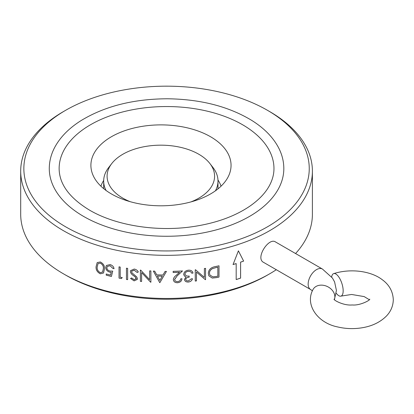 <?xml version="1.0" encoding="UTF-8"?>
<svg xmlns="http://www.w3.org/2000/svg" width="414" height="414" viewBox="0 0 414 414"><rect width="100%" height="100%" fill="white"/><g stroke="black" fill="none" stroke-linecap="round" stroke-linejoin="round"><path stroke-width="0.62" d="M263.599 262.388C255.029 258.284 268.738 237.196 275.424 241.905L322.428 269.038A11.825 6.826 120 0 0 316.513 269.623A11.825 6.826 120 0 0 308.787 280.045A11.825 6.826 120 0 0 310.603 289.521L263.599 262.388M336.251 293.241A11.825 4.761 -108.1 0 0 341.012 296.103A11.825 4.761 -108.1 0 0 342.828 287.233A11.825 4.761 -108.1 0 0 337.338 275.206A11.825 4.761 -108.1 0 0 333.658 273.623A11.825 4.761 -108.1 0 0 331.65 276.94M130.136 201.67A53.742 31.029 180 0 1 111.775 163.535A53.742 31.029 180 0 1 198.839 154.262A53.742 31.029 180 0 1 209.898 163.535A53.742 31.029 180 0 1 190.88 201.934M209.898 163.535L213.013 167.561A57.158 33.001 180 0 1 217.997 181.032A57.158 33.001 180 0 1 215.43 190.807M106.072 190.487A57.158 33.001 180 0 1 103.681 181.032A57.158 33.001 180 0 1 108.659 167.561L111.775 163.535M221.029 186.196A61.101 35.278 0 0 0 217.966 179.981M103.686 180.437A61.101 35.278 0 0 0 100.923 186.196M111.423 193.949A70.08 40.458 0 0 0 181.513 204.024A70.08 40.458 0 0 0 229.786 173.005A70.08 40.458 0 0 0 160.974 124.883A70.08 40.458 0 0 0 92.167 173.005A70.08 40.458 0 0 0 111.423 193.949M273.97 168.56A107.417 62.017 0 0 0 166.552 106.543A107.417 62.017 0 0 0 59.135 168.56C59.249 184.054 69.397 197.918 89.574 210.157C115.154 225.211 155.276 231.892 191.278 226.862C215.068 223.524 234.697 216.553 250.175 205.944C260.106 198.953 266.952 191.304 270.72 183.009C272.888 178.211 273.975 173.399 273.97 168.56M83.628 216.434A117.271 67.705 0 0 0 211.43 231.11A117.271 67.705 0 0 0 283.823 168.56C283.802 161.574 282.136 154.789 278.819 148.212C273.297 137.489 264.22 128.185 251.588 120.308C228.461 106.377 200.417 99.2 167.458 98.775C133.463 98.93 104.613 106.232 80.911 120.686C68.688 128.428 59.854 137.515 54.41 147.958C51.01 154.613 49.302 161.481 49.276 168.56A117.271 67.705 0 0 0 83.628 216.434M65.65 226.815A142.695 82.386 0 0 0 267.454 226.815A142.695 82.386 0 0 0 267.454 110.305A142.695 82.386 0 0 0 65.645 110.305A142.695 82.386 0 0 0 65.65 226.815M65.645 110.305L63.42 111.594A145.852 84.208 0 0 0 20.7 171.137L20.7 214.266A145.852 84.208 0 0 0 63.42 273.804L65.65 275.093A142.695 82.386 0 0 0 65.65 275.093A142.695 82.386 0 0 0 267.454 275.093L269.685 273.804A145.852 84.208 0 0 0 276.304 269.721M20.7 171.137A145.852 84.208 0 0 0 63.42 230.676A145.852 84.208 0 0 0 222.365 248.933A145.852 84.208 0 0 0 312.399 171.137A145.852 84.208 0 0 0 269.685 111.594L267.454 110.305M65.645 275.093L63.42 273.804A145.852 84.208 0 0 0 63.42 273.809A145.852 84.208 0 0 0 269.685 273.804M295.57 253.534A145.852 84.208 0 0 0 312.399 214.266L312.399 171.137M236.187 279.559A145.852 84.208 0 0 0 240.601 278.115L240.601 262.16A145.852 84.208 0 0 0 243.634 261.099L238.402 250.853L233.046 264.556A145.852 84.208 0 0 0 236.187 263.604L236.187 279.559M104.452 269.048L103.505 273.017L100.307 273.804C97.202 272.143 95.8 269.737 96.1 266.59L97.192 262.585L100.307 261.958C103.417 263.578 104.794 265.943 104.452 269.048M106.859 267.78C107.035 269.447 108.049 270.533 109.912 271.035L112.727 271.123L111.413 276.449A145.852 84.208 0 0 1 106.217 275.155L106.217 274.001A145.852 84.208 0 0 0 110.517 275.082L111.206 272.283L109.705 272.143C107.2 271.315 105.875 269.752 105.736 267.444L106.372 265.462L110.14 264.593C112.36 265.276 113.659 266.637 114.041 268.676A145.852 84.208 0 0 1 112.893 268.417L110.072 265.731L107.262 266.466L106.859 267.78M121.447 278.57L122.218 277.561A145.852 84.208 0 0 1 120.2 277.178L120.2 267.071A145.852 84.208 0 0 1 119.03 266.839L119.03 278.104A145.852 84.208 0 0 0 121.447 278.57L122.228 277.535M126.451 279.455A145.852 84.208 0 0 0 127.641 279.647L127.641 268.381A145.852 84.208 0 0 1 126.451 268.189L126.451 279.455L126.461 268.189M138.312 272.014L137.169 272.453L134.208 270.202L131.683 271.222L131.58 271.755L132.056 272.924L136.687 276.862L137.443 278.663L137.324 279.383L134.12 280.878L130.55 278.477L131.631 277.939L134.255 279.745L136.232 278.565L135.342 277.002L133.536 275.641C131.75 274.554 130.7 273.193 130.379 271.563L130.565 270.637L134.208 269.048C136.113 269.416 137.479 270.404 138.312 272.014M136.242 278.544L136.165 278.953L135.352 276.976L133.541 275.62C131.761 274.529 130.705 273.173 130.384 271.543L130.565 270.632M150.898 270.947L150.898 282.213A145.852 84.208 0 0 1 150.639 282.198L141.614 272.593L141.614 281.458A145.852 84.208 0 0 1 140.398 281.334L140.398 270.068A145.852 84.208 0 0 0 140.672 270.099L149.666 279.714L149.666 270.87A145.852 84.208 0 0 0 150.898 270.947M162.981 275.02L165.082 271.429A145.852 84.208 0 0 0 166.433 271.434L159.892 282.612A145.852 84.208 0 0 1 159.716 282.607L153.361 271.087A145.852 84.208 0 0 0 154.701 271.154L156.735 274.855A145.852 84.208 0 0 0 162.981 275.02M179.557 272.252A145.852 84.208 0 0 1 173.15 272.505L173.15 271.346A145.852 84.208 0 0 0 182.496 270.932L177.166 275.874L174.563 279.424C174.786 280.847 175.779 281.572 177.554 281.592C179.485 281.375 180.545 280.454 180.737 278.834A145.852 84.208 0 0 0 181.969 278.762C181.741 281.075 180.245 282.405 177.487 282.752C174.946 282.695 173.559 281.629 173.326 279.548C173.569 277.97 174.501 276.593 176.116 275.419L179.552 272.231A145.811 84.182 0 0 1 173.15 272.479M173.342 279.812L173.326 279.548M182.491 270.906L177.166 275.848L174.579 279.631M192.872 272.635L192.996 273.069A145.852 84.208 0 0 1 191.775 273.199L190.709 271.744L188.437 271.346C186.435 271.537 185.275 272.422 184.954 274.011C185.451 275.688 186.854 276.366 189.157 276.05L189.157 277.204C187.314 277.282 186.145 277.996 185.658 279.341C185.948 280.495 186.864 281.008 188.406 280.883L191.252 278.881A145.852 84.208 0 0 0 192.474 278.757C191.961 280.62 190.611 281.711 188.422 282.037C186.103 282.131 184.768 281.261 184.432 279.424L186.026 276.992L184.546 276.138L183.728 274.197C184.064 271.889 185.638 270.554 188.458 270.192C191.004 270.063 192.515 271.025 192.996 273.069L192.872 272.629M184.478 279.874L184.432 279.424M191.775 273.199L190.704 271.724L188.427 271.325C186.429 271.512 185.27 272.402 184.949 273.99L184.996 274.378M185.653 279.315L185.684 279.6L185.653 279.315C186.14 277.97 187.309 277.261 189.151 277.183L189.151 276.05M196.464 272.045L205.313 279.647L196.464 272.045L196.464 280.909A145.852 84.208 0 0 1 195.253 281.054L195.253 269.788A145.852 84.208 0 0 0 195.527 269.757L204.376 277.401L204.376 268.551A145.852 84.208 0 0 0 205.572 268.365L205.561 279.605A145.811 84.182 0 0 1 205.313 279.647A145.852 84.208 0 0 0 205.572 279.631M219.001 277.064A145.852 84.208 0 0 1 216.393 277.628L212.258 278.053L208.837 275.843L208.294 273.4C208.552 269.752 210.783 267.501 214.99 266.652A145.852 84.208 0 0 0 219.001 265.798L218.99 277.044A145.811 84.182 0 0 1 216.382 277.608L212.247 278.032L208.832 275.833M218.99 265.804L218.99 277.044M216.346 267.506L212.625 268.541C210.519 269.659 209.463 271.201 209.463 273.178L209.908 275.098L212.936 276.857L216.936 276.361A145.852 84.208 0 0 0 217.847 276.164L217.831 267.19A145.811 84.182 0 0 1 216.346 267.506L212.636 268.562C210.529 269.68 209.479 271.222 209.479 273.199L209.908 275.098M216.362 267.527A145.852 84.208 0 0 0 217.847 267.211M196.459 272.019L196.459 280.889A145.811 84.182 0 0 1 195.253 281.028M205.561 268.365L205.561 279.605M192.463 278.736C191.956 280.599 190.606 281.691 188.417 282.012C186.093 282.11 184.763 281.241 184.427 279.403M186.026 276.992L184.541 276.117L183.78 274.746M191.77 273.178A145.811 84.182 0 0 0 192.986 273.049M184.949 273.99L184.991 274.353M181.963 278.741C181.736 281.054 180.245 282.384 177.487 282.726C174.946 282.674 173.559 281.603 173.326 279.528M153.366 271.066L159.716 282.607M166.433 271.413L159.892 282.586M157.387 276.034L157.387 276.009A145.811 84.182 0 0 0 162.314 276.143L162.314 276.164A145.852 84.208 0 0 1 157.387 276.034L159.814 280.413L162.314 276.164M150.639 282.198L150.644 282.172A145.811 84.182 0 0 0 150.898 282.188M150.644 282.172L141.614 272.593M140.398 281.334L140.403 281.313A145.811 84.182 0 0 0 141.614 281.437M140.403 281.313L140.403 270.068M149.666 279.714L149.671 270.87M137.169 272.453L134.214 270.182L131.693 271.196M137.329 279.372L134.131 280.858L130.56 278.451M138.317 271.993L137.174 272.428M126.461 279.434A145.811 84.182 0 0 0 127.641 279.626M119.03 278.104L119.041 266.844M119.041 278.084A145.811 84.182 0 0 0 121.457 278.55M112.893 268.417L110.072 265.731M110.088 265.71L107.267 266.456M112.903 268.396A145.811 84.182 0 0 0 114.041 268.65M110.517 275.082L111.221 272.262L109.72 272.122C107.216 271.294 105.891 269.731 105.751 267.423L105.736 267.444M105.751 267.423L106.382 265.452M106.232 274.006L106.217 275.155M106.232 275.134A145.811 84.182 0 0 0 111.418 276.428M100.307 273.804L100.328 273.783C97.218 272.122 95.815 269.716 96.12 266.569L97.202 262.574M103.51 273.007L100.328 273.783M102.579 272.06L103.35 268.722C103.686 266.321 102.667 264.437 100.291 263.081L98.077 263.563L97.186 266.937C96.912 269.359 97.937 271.258 100.271 272.635L102.579 272.06L103.334 268.743C103.666 266.337 102.646 264.458 100.271 263.102L98.087 263.552M233.056 264.53A145.811 84.182 0 0 0 236.166 263.583L236.187 263.604M236.187 279.533A145.811 84.182 0 0 0 240.581 278.094L240.601 278.115M240.581 278.094L240.601 262.16M240.581 262.14A145.811 84.182 0 0 0 243.613 261.079L243.634 261.099M243.613 261.079L238.386 250.832M334.383 299.581A11.825 9.274 -153.4 0 0 323.51 285.318A11.825 9.274 -153.4 0 0 312.937 289.676C304.73 304.735 317.579 322.972 337.643 326.936C345.555 328.814 353.603 329.109 361.774 327.826C371.922 326.222 380.124 322.309 386.386 316.084C390.837 311.463 393.14 306.003 393.3 299.7C392.896 291.327 389.129 284.604 381.998 279.522C371.839 271.667 351.941 267.894 333.658 273.623M334.077 299.156C333.203 299.886 343.444 305.842 352.252 304.958C359.983 305.775 370.437 300.083 369.738 299.156M369.319 299.715L364.17 296.59L351.631 294.473L341.012 296.103M310.603 289.521L312.404 290.809M322.428 269.038L332.447 278.042L334.59 281.903L336.422 290.462L334.403 299.607M103.681 181.032L103.681 188.634M217.997 181.032L217.997 188.862"/></g></svg>
